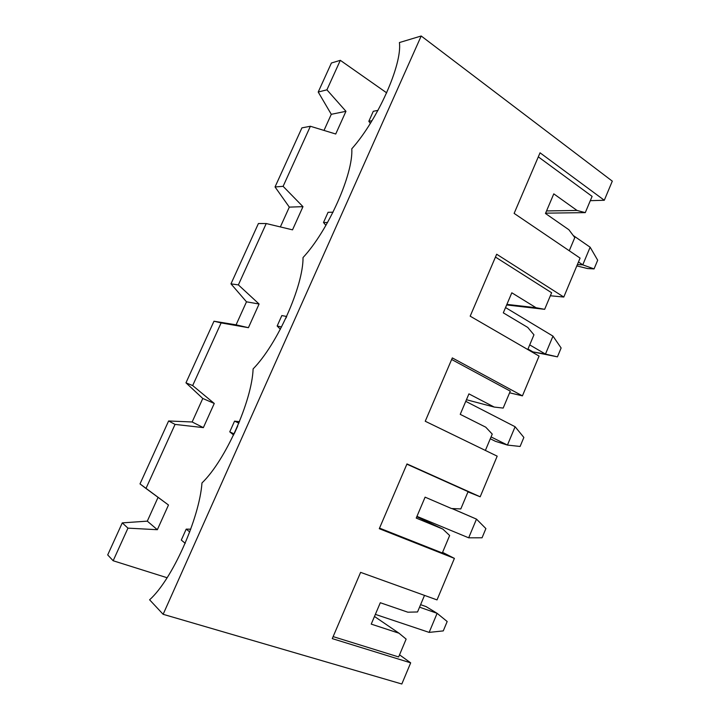 <?xml version="1.0" encoding="UTF-8"?>
<svg xmlns="http://www.w3.org/2000/svg" width="720" height="720" viewBox="0 0 720 720"><rect width="100%" height="100%" fill="white"/><g stroke="black" fill="none" stroke-linecap="round" stroke-linejoin="round"><path stroke-width="1.08" d="M377.982 110.376L373.302 111.285L368.829 121.293L371.943 120.735L368.829 121.293L370.314 123.354L368.829 121.293L373.302 111.285L377.982 110.376M590.139 247.203L573.228 235.494L590.139 247.203L597.69 260.208L594.063 268.911L587.493 268.533L576.819 265.905L587.493 268.533L594.063 268.911L582.768 264.852L590.139 247.203L582.768 264.852L578.475 261.954L582.768 264.852L577.386 264.564L582.768 264.852L594.063 268.911L597.69 260.208L590.139 247.203M333.081 212.193L328.068 212.301L323.496 222.525L327.555 222.516L323.496 222.525L325.908 225.378L323.496 222.525L328.068 212.301L333.081 212.193M552.978 336.114L505.548 307.566L552.978 336.114L561.123 347.976L557.433 356.85L532.926 351.9L527.976 349.029L532.926 351.9L545.463 354.096L552.978 336.114L545.463 354.096L529.713 344.898L545.463 354.096L532.926 351.9L557.433 356.85L545.463 354.096L557.433 356.85L561.123 347.976L552.978 336.114M286.677 316.485L281.835 315.558L277.155 326.016L281.592 326.961L277.155 326.016L280.395 329.247L277.155 326.016L281.835 315.558L286.677 316.485L285.93 318.168L286.704 316.494M515.106 426.735L465.759 401.337L515.106 426.735L523.863 437.427L520.101 446.463L507.438 445.068L515.106 426.735L507.438 445.068L491.067 436.914L507.438 445.068L495.432 441.315L490.293 438.759L495.432 441.315L507.438 445.068L520.101 446.463L523.863 437.427L515.106 426.735M238.914 423.126L234.549 421.146L229.761 431.838L234.135 433.944L229.761 431.838L233.622 435.024L229.761 431.838L234.549 421.146L238.914 423.126M234.495 433.179L237.735 425.925L234.495 433.179M476.487 519.12L451.962 508.554L476.487 519.12L452.115 508.554L476.487 519.12L485.892 528.588L482.049 537.795L468.675 537.813L476.487 519.12L468.675 537.813L416.952 516.366L468.675 537.813L482.049 537.795L485.892 528.588L476.487 519.12M239.508 421.668L234.549 421.146L239.508 421.668M189.756 531.945L186.192 529.137L181.296 540.072L185.229 543.321L181.296 540.072L186.192 529.137L189.756 531.945M437.112 613.323L419.553 607.167L437.112 613.323L426.105 606.609L420.606 604.665L426.105 606.609L437.112 613.323L447.183 621.513L443.268 630.9L429.147 632.394L437.112 613.323L429.147 632.394L375.363 614.376L429.147 632.394L443.268 630.9L447.183 621.513L437.112 613.323M190.764 529.173L186.192 529.137L190.764 529.173M140.004 483.903L145.98 488.457L175.05 424.404L168.615 420.975L140.004 483.903L168.615 420.975L192.15 421.974L202.779 398.475L185.967 382.824L192.672 385.578L214.263 403.452L203.364 427.626L175.05 424.404L145.98 488.457L168.48 505.008L157.347 529.713L127.962 528.138L113.157 560.754L167.076 577.728L113.157 560.754L127.962 528.138L122.274 522.882L107.703 554.913L113.157 560.754L107.703 554.913L122.274 522.882L147.303 521.145L158.067 497.349L147.303 521.145L157.347 529.713L168.48 505.008L140.004 483.903M406.134 639.108L398.646 656.946L406.134 639.108L398.997 633.204L374.472 616.473L398.997 633.204L371.232 624.123L398.997 633.204L406.134 639.108M592.101 196.38L585.279 212.625L545.598 213.165L585.279 212.625L592.101 196.38L538.317 156.861L592.101 196.38M574.794 237.573L569.259 250.758L574.794 237.573L568.872 229.734L545.463 213.48L568.872 229.734L574.794 237.573M551.619 292.752L544.653 309.33L506.655 304.956L544.653 309.33L551.619 292.752L495.459 257.076L551.619 292.752M533.952 334.809L527.769 349.533L533.952 334.809L527.742 327.42L503.307 312.84L527.742 327.42L533.952 334.809M510.291 391.149L503.172 408.078L510.291 391.149L451.656 359.487L510.291 391.149M492.246 434.097L485.388 450.432L492.246 434.097L485.739 427.176L460.233 414.351L485.739 427.176L492.246 434.097M468.081 491.643L460.809 508.932L468.081 491.643L406.881 464.175L468.081 491.643M449.649 535.509L442.314 552.969L449.649 535.509L442.836 529.083L416.79 516.735L442.836 529.083L416.223 518.085L442.836 529.083L449.649 535.509M424.503 595.386L417.537 611.964L424.503 595.386M407.835 612.198L380.304 602.73L407.835 612.198L417.537 611.964L407.835 612.198M371.232 624.123L380.304 602.73L371.232 624.123M333.135 636.615L398.646 656.946L333.135 636.615M399.528 654.831L410.679 662.841L401.823 684L163.134 614.304L149.598 599.796C172.134 579.744 199.404 518.544 201.978 482.949C225.432 460.494 252.009 400.833 253.107 368.901C277.425 344.16 303.345 285.984 303.03 257.553C328.158 230.634 353.439 173.88 351.783 148.797C377.685 119.817 402.354 64.431 399.411 42.552L421.2 36L612.297 181.152L604.296 200.268L590.301 200.673L604.296 200.268L612.297 181.152L421.2 36L163.134 614.304L401.823 684L410.679 662.841L332.271 638.622L360.612 572.364L437.022 599.904L454.401 558.387L437.022 599.904L360.612 572.364L332.271 638.622L410.679 662.841L399.528 654.831M386.721 92.88L340.317 60.327L326.916 89.829L345.96 111.303L335.727 134.01L310.383 126.261L283.113 186.336L302.976 206.658L292.527 229.842L266.229 223.542L238.374 284.895L259.083 304.02L248.418 327.69L221.121 322.902L192.672 385.578L221.121 322.902L213.984 321.219L185.967 382.824L213.984 321.219L236.079 324.837L246.492 301.815L230.976 283.86L238.374 284.895L266.229 223.542L258.408 223.533L230.976 283.86L258.408 223.533L266.229 223.542L292.527 229.842L302.976 206.658L283.113 186.336L310.383 126.261L301.914 127.872L275.04 186.948L283.113 186.336L275.04 186.948L301.914 127.872L310.383 126.261L335.727 134.01L345.96 111.303L326.916 89.829L340.317 60.327L331.416 63L318.213 92.034L326.916 89.829L318.213 92.034L331.416 63L340.317 60.327L386.721 92.88M451.485 508.527L425.097 497.16L451.485 508.527L460.809 508.932L451.485 508.527M416.223 518.085L425.097 497.16L416.223 518.085M379.53 528.12L442.314 552.969L379.53 528.12M442.575 552.357L454.401 558.387L379.287 528.696L406.98 463.932L480.177 496.791L467.973 491.895L480.177 496.791L497.187 456.165L480.177 496.791L406.98 463.932L379.287 528.696L454.401 558.387L442.575 552.357M466.443 399.726L494.208 407.061L468.927 393.876L494.208 407.061L503.172 408.078L494.208 407.061L466.443 399.726M460.233 414.351L468.927 393.876L460.233 414.351M289.314 207.117L275.04 186.948L289.314 207.117L302.976 206.658L289.314 207.117L280.359 226.926L289.314 207.117M506.898 304.38L536.04 307.719L511.812 292.797L536.04 307.719L544.653 309.33L536.04 307.719L506.898 304.38M503.307 312.84L511.812 292.797L503.307 312.84M522.423 395.865L509.589 392.805L522.423 395.865L539.073 356.085L522.423 395.865L452.322 357.912L522.423 395.865M331.29 114.309L318.213 92.034L331.29 114.309L345.96 111.303L331.29 114.309L324 130.428L331.29 114.309M546.543 210.942L576.999 210.438L553.788 193.86L576.999 210.438L585.279 212.625L576.999 210.438L546.543 210.942M545.463 213.48L553.788 193.86L545.463 213.48M563.787 297.045L550.359 295.758L563.787 297.045L580.086 258.093L563.787 297.045L496.674 254.232L563.787 297.045M497.187 456.165L425.241 421.245L452.322 357.912L425.241 421.245L497.187 456.165M539.073 356.085L470.178 316.17L496.674 254.232L470.178 316.17L539.073 356.085M580.086 258.093L514.134 213.39L540.045 152.802L604.296 200.268L540.045 152.802L514.134 213.39L580.086 258.093M149.598 599.796L163.134 614.304L421.2 36L399.411 42.552C402.354 64.431 377.685 119.817 351.783 148.797C353.439 173.88 328.158 230.634 303.03 257.553C303.345 285.984 277.425 344.16 253.107 368.901C252.009 400.833 225.432 460.494 201.978 482.949C199.404 518.544 172.134 579.744 149.598 599.796M238.374 284.895L230.976 283.86L246.492 301.815L259.083 304.02L238.374 284.895M259.083 304.02L246.492 301.815L236.079 324.837L248.418 327.69L259.083 304.02M248.418 327.69L236.079 324.837L213.984 321.219L248.418 327.69M192.672 385.578L185.967 382.824L202.779 398.475L214.263 403.452L192.672 385.578M214.263 403.452L202.779 398.475L192.15 421.974L203.364 427.626L214.263 403.452M203.364 427.626L192.15 421.974L168.615 420.975L175.05 424.404L203.364 427.626M157.347 529.713L147.303 521.145L122.274 522.882L127.962 528.138L157.347 529.713"/></g></svg>
